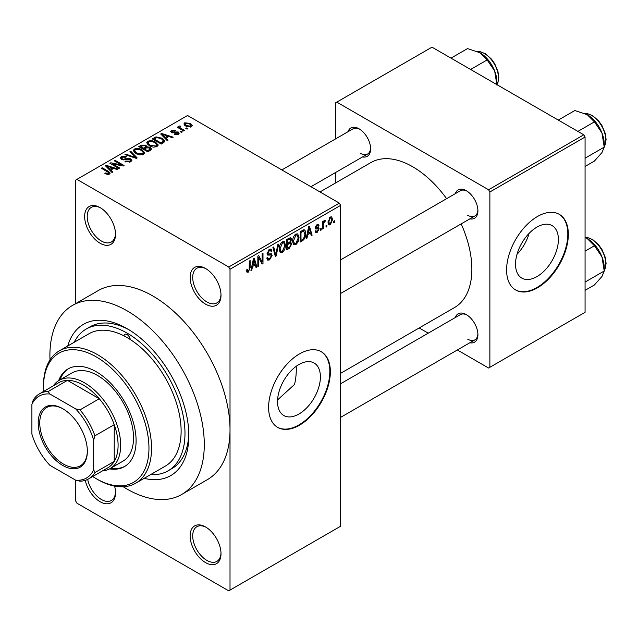 <?xml version="1.0" encoding="UTF-8"?>
<svg xmlns="http://www.w3.org/2000/svg" width="638" height="638" viewBox="0 0 638 638"><rect width="100%" height="100%" fill="white"/><g stroke="black" fill="none" stroke-linecap="round" stroke-linejoin="round"><path stroke-width="0.96" d="M205.572 304.143A21.836 12.608 60 0 1 190.132 277.402A21.836 12.608 60 0 1 205.572 268.494L205.572 268.494A21.836 12.608 60 0 1 221.003 295.234A21.836 12.608 60 0 1 205.572 304.143M206.226 268.885A20.009 11.556 -120 0 0 196.847 268.247A20.009 11.556 -120 0 0 193.785 284.277A20.009 11.556 -120 0 0 206.856 301.918A20.009 11.556 -120 0 0 216.864 302.906A20.009 11.556 -120 0 0 220.995 294.461M205.572 562.612A21.836 12.608 60 0 1 190.132 535.872A21.836 12.608 60 0 1 205.572 526.964L205.572 526.964A21.836 12.608 60 0 1 221.003 553.704A21.836 12.608 60 0 1 205.572 562.612M206.226 527.355A20.009 11.556 -120 0 0 196.847 526.717A20.009 11.556 -120 0 0 193.785 542.747A20.009 11.556 -120 0 0 206.856 560.387A20.009 11.556 -120 0 0 216.864 561.376A20.009 11.556 -120 0 0 220.995 552.931M114.569 486.084A21.836 12.608 60 0 1 115.518 492.799A21.836 12.608 60 0 1 100.078 501.707A21.836 12.608 60 0 1 85.269 480.358M87.685 479.393A20.009 11.556 -120 0 0 101.37 499.482A20.009 11.556 -120 0 0 111.371 500.471A20.009 11.556 -120 0 0 115.502 492.034M100.078 243.237A21.836 12.608 60 0 1 84.647 216.505A21.836 12.608 60 0 1 100.078 207.589L100.078 207.589A21.836 12.608 60 0 1 115.518 234.329A21.836 12.608 60 0 1 100.078 243.237M100.74 207.988A20.009 11.556 -120 0 0 91.362 207.342A20.009 11.556 -120 0 0 88.291 223.38A20.009 11.556 -120 0 0 101.37 241.012A20.009 11.556 -120 0 0 111.371 242.001A20.009 11.556 -120 0 0 115.502 233.564M298.967 414.006A30.313 17.497 120 0 0 318.769 387.298A30.313 17.497 120 0 0 314.119 363.014A30.313 17.497 120 0 0 298.967 364.513A30.313 17.497 120 0 0 279.165 391.222A30.313 17.497 120 0 0 283.806 415.513A30.313 17.497 120 0 0 298.967 414.006M277.586 399.882L294.533 384.435A81.871 47.268 -120 0 0 296.239 366.292M299.477 425.211A43.663 25.209 120 0 0 328.004 386.732A43.663 25.209 120 0 0 321.313 351.745A43.663 25.209 120 0 0 299.477 353.907A43.663 25.209 120 0 0 270.959 392.386A43.663 25.209 120 0 0 277.65 427.372A43.663 25.209 120 0 0 299.477 425.211M277.394 427.221A43.663 25.209 120 0 0 298.967 424.908A43.663 25.209 120 0 0 327.422 386.668A43.663 25.209 120 0 0 321.05 351.602M455.301 193.657A16.373 9.45 60 0 1 466.33 190.73L466.33 190.73A16.373 9.45 60 0 1 477.91 210.787A16.373 9.45 60 0 1 469.855 218.874M466.992 191.137A14.554 8.406 -120 0 0 460.341 190.754L340.644 259.857M348.013 131.715A16.373 9.45 60 0 1 359.042 128.788L359.042 128.788A16.373 9.45 60 0 1 370.622 148.845A16.373 9.45 60 0 1 362.567 156.924M359.704 129.195A14.554 8.406 -120 0 0 353.053 128.812L281.837 169.923M455.301 317.549A16.373 9.45 60 0 1 466.33 314.622L466.33 314.622A16.373 9.45 60 0 1 477.91 334.671A16.373 9.45 60 0 1 469.855 342.758M466.992 315.02A14.554 8.406 -120 0 0 460.341 314.638L340.644 383.741M67.756 345.987A87.326 50.418 60 0 1 127.098 328.658L127.098 328.658A87.326 50.418 60 0 1 188.848 435.602A87.326 50.418 60 0 1 144.164 478.333M129.059 329.822A81.871 47.268 -120 0 0 90.022 326.823L86.162 329.056A81.871 47.268 -120 0 0 74.199 342.263M123.254 486.754A109.162 63.026 -120 0 0 127.098 489.083A109.162 63.026 -120 0 0 181.678 494.49A109.162 63.026 -120 0 0 198.41 407.02A109.162 63.026 -120 0 0 127.098 310.826A109.162 63.026 -120 0 0 72.517 305.419A109.162 63.026 -120 0 0 50.003 359.888M181.678 494.49L207.406 479.632A109.162 63.026 -120 0 0 230.015 429.661A109.162 63.026 -120 0 0 152.825 295.976A109.162 63.026 -120 0 0 98.244 290.569L72.517 305.419M340.644 373.302L454.527 307.548A83.69 48.321 -120 0 0 461.17 223.882M446.616 198.673A83.69 48.321 -120 0 0 412.682 166.741A83.69 48.321 -120 0 0 370.845 162.594L319.997 191.95M536.957 276.605A30.313 17.497 120 0 0 556.759 249.897A30.313 17.497 120 0 0 552.109 225.613A30.313 17.497 120 0 0 536.957 227.112A30.313 17.497 120 0 0 517.155 253.82A30.313 17.497 120 0 0 521.804 278.104A30.313 17.497 120 0 0 536.957 276.605M517.011 254.323A30.313 17.497 120 0 0 529.117 233.349M537.467 287.81A43.663 25.209 120 0 0 565.994 249.33A43.663 25.209 120 0 0 559.303 214.344A43.663 25.209 120 0 0 537.467 216.505A43.663 25.209 120 0 0 508.949 254.977A43.663 25.209 120 0 0 515.64 289.971A43.663 25.209 120 0 0 537.467 287.81M515.384 289.819A43.663 25.209 120 0 0 536.957 287.507A43.663 25.209 120 0 0 565.412 249.267A43.663 25.209 120 0 0 559.04 214.193M326.847 225.214L326.847 226.697L326.026 227.168L326.026 225.685L326.847 225.214M323.57 224.672L323.57 228.587L322.748 229.058L322.748 221.498L323.57 221.027L323.57 222.231L324.543 220.325L325.324 220.285L325.093 221.498L323.721 223.037L323.57 224.672L322.748 224.193M321.233 228.452L321.233 229.935L320.412 230.414L320.412 228.922L321.233 228.452M319.128 228.843L317.15 232.431L315.818 232.631L315.148 231.155L315.969 230.549L316.36 231.442L317.206 231.315L318.306 229.505L318.099 228.946L315.746 229.018L315.268 227.838L317.11 224.616L318.474 224.424L319.008 225.685L318.195 226.291L317.142 225.685L316.089 227.216L316.352 227.686L318.649 227.511L319.128 228.843L317.022 227.63M318.195 226.291L316.336 225.222M315.411 226.825L316.352 227.686M307.707 234.64L307.006 238.149L306.144 238.652L308.632 226.809L309.494 226.315L312.11 235.207L311.256 235.701L310.546 233.006L307.707 234.64L307.069 234.266M295.857 244.729L293.504 244.45L292.698 241.355C292.515 238.508 293.576 236.076 295.857 234.05L297.731 233.891L299.015 237.575L298.201 241.786L295.857 244.729L292.858 242.99M294.014 244.904L293.504 244.45M282.403 252.489L280.058 252.217L279.245 249.115C279.069 246.268 280.122 243.836 282.411 241.818L284.285 241.65L285.561 245.343L284.747 249.546L282.403 252.489L279.404 250.758M280.56 252.672L280.058 252.217M248.27 272.195L246.986 272.203L246.499 269.978L247.321 269.372L248.31 270.959L249.195 269.667L249.306 261.062L250.128 260.591L250.128 267.649L248.27 272.195L246.595 271.23M246.507 270.305L248.31 270.959M228.723 267.003L339.36 203.131L340.644 205.364L340.644 526.222L230.015 590.094L230.015 269.236L228.723 267.003L76.927 179.366L75.643 180.107L75.643 303.616M340.644 205.364L230.015 269.236M252.512 266.509L251.803 270.026L250.949 270.52L253.438 258.685L254.299 258.183L256.907 267.075L256.053 267.569L255.344 264.874L252.512 266.509L251.866 266.134M258.661 257.736L258.661 266.062L257.848 266.532L257.848 256.133L258.717 255.631L262.17 261.971L262.17 253.637L262.992 253.166L262.992 263.566L262.114 264.068L258.661 257.736L257.848 257.266M270.871 253.661L272.115 255.415L269.563 259.905L267.705 260.152L266.851 257.959L267.673 257.353L268.255 258.805L269.635 258.645L271.294 255.91L270.927 254.985L267.737 255.12L267.083 253.517L269.411 249.322L271.118 249.091L271.876 251.005L271.062 251.611L270.568 250.343L269.443 250.519L267.904 253.079L268.223 254.028L267.083 253.374L268.159 253.988L271.485 253.804M278.702 244.099L276.126 255.982L275.329 256.444L272.904 247.44L273.75 246.954L275.68 255.025L277.841 244.593L278.702 244.099M290.091 241.674L291.757 243.899L289.269 248.389L286.733 249.857L286.733 239.457L290.856 237.687L291.526 239.306L290.641 241.993L291.111 242.097M303.768 229.816C305.203 230.143 305.841 231.427 305.674 233.66C305.889 236.499 304.86 238.843 302.579 240.709L300.179 242.089L300.179 231.698L303.768 229.816L304.517 229.943M332.573 219.528L330.293 224.839L328.921 224.975L328.012 222.239L330.293 217.008L331.688 216.88L332.573 219.528L331.672 219.009M334.567 220.756L334.567 222.239L333.746 222.718L333.746 221.226L334.567 220.756M88.618 478.891A49.118 28.359 60 0 1 79.973 481.188L75.643 480.167A47.3 27.306 -120 0 0 93.65 469.775L94.934 472.551A49.118 28.359 60 0 1 88.618 478.891L107.918 467.75A49.118 28.359 -120 0 0 114.234 461.41L114.234 424.661A49.118 28.359 -120 0 0 99.273 398.742L67.445 380.368L48.145 391.509L49.908 394.013A47.3 27.306 -120 0 0 31.9 404.412L31.9 434.119A47.3 27.306 -120 0 0 49.908 465.317L75.643 480.167L75.643 500.966L76.927 503.199L228.723 590.836L230.015 590.094M187.907 128.661L187.094 129.131L185.802 128.39L186.623 127.919L187.907 128.661M182.293 131.899L181.479 132.369L180.195 131.627L181.009 131.157L182.293 131.899M168.065 140.113L167.212 140.607L160.696 133.972L161.558 133.478L173.177 137.17L172.316 137.664L168.918 136.516L166.087 138.151L168.065 140.113M158.001 145.663L158.001 144.467L157.036 146.62L153.272 147.163L149.38 145.847L146.708 142.824L147.801 141.285C150.632 140.328 153.224 140.615 155.584 142.13L158.12 145.089M144.555 153.423L144.555 152.235L143.59 154.38L139.826 154.922L135.926 153.606L133.262 150.592L134.355 149.045C137.186 148.096 139.778 148.375 142.13 149.898L144.674 152.857M130.742 161.797L124.992 161.605L125.694 161.071L129.761 161.151L130.559 160.178L129.881 159.301L121.491 159.317L120.343 157.857L121.356 156.549L126.515 156.677L125.814 157.219L122.432 157.139L121.698 158.025L122.344 158.862L123.517 159.245L127.297 158.296L130.686 158.814L131.875 160.369L130.742 161.797M112.87 171.981L112.009 172.475L105.493 165.84L106.355 165.346L117.974 169.038L117.121 169.533L113.716 168.384L110.884 170.019L112.87 171.981M339.36 203.131L187.556 115.494L76.927 179.366M107.535 174.461L104.879 173.488L105.581 172.954L108.436 173.456L108.643 172.563L101.37 168.225L102.184 167.754L108.301 171.279L110.175 173.145L109.457 174.086L107.535 174.461M108.436 174.453L108.643 172.563M119.729 168.025L118.907 168.496L109.903 163.296L110.781 162.794L121.451 164.963L114.234 160.8L115.047 160.329L124.059 165.521L123.174 166.032L112.519 163.862L119.729 168.025M137.194 157.937L136.396 158.399L124.96 154.603L125.814 154.117L135.695 157.594L129.905 151.748L130.758 151.254L137.194 157.937M150.337 150.353L147.793 151.82L138.789 146.62L141.333 145.153L145.847 145.161L146.852 146.756L150.177 147.386L151.525 149.013L150.337 150.353M146.892 146.493L146.852 147.577M163.647 142.665L161.247 144.052L152.243 138.853L155.999 136.875L162.188 138.255L164.899 141.181L163.647 142.665M178.329 134.323L174.23 134.259L174.932 133.725L177.452 133.749L177.539 132.529L171.534 132.576L170.673 131.468L171.51 130.431L175.283 130.415L174.581 130.957L172.475 130.95L172.22 132.026L178.193 131.962L179.198 133.222L178.329 134.323M177.978 134.506L177.539 132.529M171.901 132.752L171.901 131.595L172.22 132.871M184.637 130.551L183.816 131.021L177.268 127.241L178.09 126.771L179.134 127.369L178.943 126.141L180.076 125.893L180.777 126.563L180.068 126.842L180.06 127.728L184.637 130.551M178.68 126.531L178.943 126.141L178.943 127.121M180.076 125.893L180.06 128.852M191.48 126.731L185.802 126.093L183.88 123.955L184.693 122.815L190.299 123.421L192.293 125.59L191.48 126.731M583.786 134.801L585.07 137.034L489.872 191.99L488.588 189.765L583.786 134.801L431.982 47.164L335.5 102.87L335.5 138.94M335.5 172.555L335.5 183.002M489.872 191.99L489.872 367.281L488.588 368.022L457.342 349.983M428.234 333.18L419.19 327.956M489.872 367.281L585.07 312.317L585.07 137.034M488.588 189.765L336.784 102.128M467.614 215.237A14.554 8.406 -120 0 0 474.895 215.963A14.554 8.406 -120 0 0 477.886 210.006M360.326 153.295A14.554 8.406 -120 0 0 367.608 154.021A14.554 8.406 -120 0 0 370.598 148.064M467.614 339.129A14.554 8.406 -120 0 0 474.895 339.847A14.554 8.406 -120 0 0 477.886 333.897M150.608 474.616A81.871 47.268 -120 0 0 168.033 470.86L171.893 468.627A81.871 47.268 -120 0 0 188.816 433.322M105.581 173.863L105.581 172.954M102.184 168.695L102.184 167.754M106.355 166.717L106.355 165.346M110.884 171.335L110.884 170.019M108.253 167.3L110.111 169.253L112.392 167.938L106.921 166.103L108.253 167.3L108.253 168.655M110.111 170.545L110.111 169.253M106.921 167.3L106.921 166.103M112.392 169.158L112.392 167.938M110.781 163.799L110.781 162.794M121.451 165.681L121.451 164.963M115.047 161.27L115.047 160.329M112.519 164.803L112.519 163.862M125.694 161.948L125.694 161.071M129.761 162.227L129.761 161.151M121.356 159.237L121.356 156.549M122.344 159.699L122.344 158.862M123.517 159.923L123.517 159.245M127.297 159.157L127.297 158.296M130.686 161.829L130.686 158.814M125.814 154.882L125.814 154.117M135.695 158.168L135.695 157.594M130.758 152.626L130.758 151.254M134.355 152.514L134.355 149.045M142.13 150.903L142.13 149.898M135.408 149.651L134.578 150.815L136.763 153.144L142.529 153.782L143.335 152.626L141.285 150.353L138.909 149.38L135.408 149.651M136.763 154.037L136.763 153.144M142.529 154.819L142.529 153.782M141.333 146.365L141.333 145.153M145.847 148.08L145.847 145.161M150.034 150.528L150.177 147.386M140.663 147.697L140.663 146.756L143.351 148.303L145.831 146.469L145.831 148.088M143.351 149.252L143.351 148.303M145.663 148.191L145.177 145.719L142.091 145.935L140.663 146.756M144.403 148.917L147.561 150.735L150.034 149.18L149.372 147.864L146.022 147.984L144.403 148.917L144.403 149.858M147.561 151.684L147.561 150.735M149.3 150.951L149.3 149.739M147.801 144.746L147.801 141.285M155.584 143.135L155.584 142.13M148.861 141.883L148.032 143.056L150.209 145.376L155.975 146.014L156.781 144.858L154.739 142.593L152.354 141.62L148.861 141.883M150.209 146.277L150.209 145.376M155.975 147.051L155.975 146.014M155.999 137.92L155.999 136.875M162.188 139.243L162.188 138.255M154.109 138.988L161.015 142.976L163.559 140.934L161.358 138.717L156.908 137.585L154.109 138.988L154.109 139.937M161.015 143.917L161.015 142.976M162.483 143.335L162.483 142.122M161.558 134.849L161.558 133.478M166.087 139.467L166.087 138.151M163.456 135.431L165.306 137.385L167.587 136.069L162.124 134.227L163.456 135.431L163.456 136.779M165.306 138.677L165.306 137.385M162.124 135.431L162.124 134.227M167.587 137.282L167.587 136.069M174.932 134.538L174.932 133.725M177.452 134.69L177.452 133.749M171.51 132.56L171.51 130.431M173.026 133.015L173.026 132.186M178.193 134.403L178.193 131.962M181.009 132.106L181.009 131.157M178.09 127.712L178.09 126.771M179.134 128.318L179.134 127.369M181.24 129.538L181.24 128.589M186.623 128.86L186.623 127.919M184.693 125.327L184.693 122.815M190.299 124.434L190.299 123.421M185.61 123.373L185.156 124.027L186.623 125.614L190.563 126.18L191.009 125.511L189.542 123.931L185.61 123.373M186.623 126.515L186.623 125.614M190.563 127.09L190.563 126.18M251.133 269.635L251.803 270.026M255.742 266.405L256.907 267.075M254.291 264.268L255.344 264.874M253.549 261.668L252.784 265.137L255.064 263.821L253.924 259.483L253.549 261.668L252.887 261.285M252.154 264.77L252.784 265.137M253.342 259.14L253.924 259.483M257.848 265.591L258.661 266.062M260.416 260.966L262.17 261.971M261.309 262.593L262.992 263.566M266.867 258.35L269.563 259.905M269.196 249.458L271.876 251.005M268.534 250L269.443 250.519M267.163 252.648L267.904 253.079M269.523 253.916L272.115 255.415M275.034 255.344L276.126 255.982M274.811 254.522L275.68 255.025M284.692 244.84L285.561 245.343M284.109 249.179L284.747 249.546M282.419 243.03L280.066 248.661L281.015 251.396L282.403 251.276L284.747 245.782L283.822 242.926L281.517 242.512M279.277 248.206L280.066 248.661M289.261 237.998L291.526 239.306M289.142 242.392L291.757 243.899M287.547 240.199L287.547 243.309L289.947 241.826L290.705 239.952L290.346 238.955L287.547 240.199L286.733 239.729M286.733 242.839L287.547 243.309M287.547 244.521L287.547 248.166L290.13 246.547L290.944 244.378L290.513 243.253L287.547 244.521L286.733 244.051M286.733 247.696L287.547 248.166M288.113 242.982L289.166 243.588M298.137 237.073L299.015 237.575M297.555 241.411L298.201 241.786M295.865 235.262L293.512 240.893L294.461 243.628L295.849 243.517L298.193 238.022L297.276 235.167L294.963 234.744M292.722 240.438L293.512 240.893M301.527 240.095L302.579 240.709M304.82 233.165L305.674 233.66M301 232.439L301 240.406L302.476 239.553L304.533 236.85L304.86 234.122L303.616 231.131L301 232.439L300.179 231.961M300.179 239.928L301 240.406M301.399 230.996L302.452 231.602M302.388 230.422L304.015 231.235L302.492 230.358M306.328 237.767L307.006 238.149M310.945 234.537L312.11 235.207M309.494 232.399L310.546 233.006M308.752 229.8L307.987 233.261L310.267 231.945L309.127 227.614L308.752 229.8L308.09 229.417M307.356 232.902L307.987 233.261M308.537 227.272L309.127 227.614M315.172 231.291L317.15 232.431M315.3 227.327L318.099 228.946M317.142 224.608L319.008 225.685M315.339 227.104L316.209 227.606M320.412 229.465L321.233 229.935M322.748 228.117L323.57 228.587M322.748 221.761L323.57 222.231M324.04 220.892L325.093 221.498M323.857 221.33L324.503 221.705M322.748 222.471L323.721 223.037M326.026 226.227L326.847 226.697M328.123 223.587L330.293 224.839M330.277 218.1L328.833 221.761L329.471 223.826L330.317 223.747L331.76 220.078L331.138 218.036L329.503 217.654M328.052 221.314L328.833 221.761M333.746 221.769L334.567 222.239M135.711 483.213L165.298 466.131A76.408 44.118 -120 0 0 177.595 406.94A76.408 44.118 -120 0 0 130.264 339.504A4.546 2.624 -120 0 0 127.098 334.599A4.546 2.624 -120 0 0 124.825 334.368A4.546 2.624 -120 0 0 123.931 335.843A76.408 44.118 -120 0 0 88.889 333.786L59.302 350.868A76.408 44.118 60 0 1 97.51 354.648A76.408 44.118 60 0 1 147.426 421.981A76.408 44.118 60 0 1 135.711 483.213A76.408 44.118 60 0 1 97.51 479.425L96.218 478.683A74.59 43.065 -120 0 0 148.965 448.235A74.59 43.065 -120 0 0 96.218 356.873A74.59 43.065 -120 0 0 43.48 387.33A74.59 43.065 -120 0 0 43.591 391.445M109.569 468.882A56.399 32.562 -120 0 0 124.418 466.625A56.399 32.562 -120 0 0 133.063 421.431A56.399 32.562 -120 0 0 96.218 371.731A56.399 32.562 -120 0 0 68.027 368.939A56.399 32.562 -120 0 0 58.64 380.671M110.876 468.14A56.399 32.562 -120 0 0 125.056 466.242M92.717 476.522A74.59 43.065 -120 0 0 96.218 478.683L97.51 479.425M43.48 387.33L43.48 385.846A76.408 44.118 60 0 1 59.302 350.868M130.264 339.504A76.408 44.118 -120 0 0 127.098 337.566A76.408 44.118 -120 0 0 123.931 335.843M168.033 470.86A81.871 47.268 -120 0 0 180.578 405.25A81.871 47.268 -120 0 0 127.098 333.108A81.871 47.268 -120 0 0 86.162 329.056M53.337 385.823A50.944 29.412 60 0 1 59.175 380.352L72.038 372.919A50.944 29.412 60 0 1 97.51 375.447A50.944 29.412 60 0 1 130.79 420.338A50.944 29.412 60 0 1 122.974 461.154L110.111 468.579A50.944 29.412 60 0 1 102.455 470.9M68.673 368.581A56.399 32.562 -120 0 0 59.94 379.913M577.892 131.404L594.433 121.858L601.961 132.967A24.013 13.861 -120 0 1 604.234 144.084L604.234 147.123L601.961 152.578L594.433 161.063L585.07 166.47M585.07 158.184L604.234 147.123L601.961 132.967A24.013 13.861 -120 0 0 587.255 114.681L594.433 121.858M558.29 120.088L574.83 110.533L587.255 114.681M38.2 422.906A34.747 20.065 60 0 1 62.771 408.719A34.747 20.065 60 0 1 87.342 451.281A34.747 20.065 60 0 1 62.771 465.461A34.747 20.065 60 0 1 38.2 422.906M63.162 408.95A33.654 19.435 -120 0 0 46.718 407.499A33.654 19.435 -120 0 0 39.747 422.906A33.654 19.435 -120 0 0 54.437 456.776A33.654 19.435 -120 0 0 80.372 465.796A33.654 19.435 -120 0 0 87.342 450.827M59.175 380.352A50.944 29.412 60 0 1 98.427 393.997A50.944 29.412 60 0 1 120.662 445.26A50.944 29.412 60 0 1 110.111 468.579M94.934 472.551L114.234 461.41A49.118 28.359 -120 0 0 118.094 445.26A49.118 28.359 -120 0 0 114.234 424.661L94.934 435.802L93.65 440.06A47.3 27.306 -120 0 0 75.643 408.87L49.908 394.013M75.643 408.87L79.973 409.883L99.273 398.742A49.118 28.359 -120 0 0 67.445 380.368A49.118 28.359 -120 0 0 58.8 382.664L39.5 393.805A49.118 28.359 60 0 1 48.145 391.509M31.9 404.412L33.184 400.154A49.118 28.359 60 0 1 39.5 393.805M93.65 469.775L93.65 440.06M79.973 409.883A49.118 28.359 60 0 1 94.934 435.802M585.07 290.362L594.433 284.955L601.961 276.461L604.234 271.006L585.07 282.076M601.961 256.859L604.234 271.006L604.234 267.976A24.013 13.861 -120 0 0 601.961 256.859A24.013 13.861 -120 0 0 587.255 238.564L594.433 245.742L601.961 256.859M585.07 251.149L594.433 245.742M585.07 237.448L587.255 238.564M470.605 69.462L487.145 59.916L494.673 71.025A24.013 13.861 -120 0 1 496.946 82.142L496.946 84.671L497.903 82.828L498.812 77.541L497.951 71.456L494.705 63.744L491.388 59.015L485.486 53.783L479.856 51.566L477.503 51.495M451.002 58.146L467.534 48.592L479.967 52.739A24.013 13.861 -120 0 1 494.673 71.025L496.946 85.181M479.967 52.739L487.145 59.916M108.301 172.268L108.301 171.279M125.407 159.699L125.407 158.846M133.948 157.586L133.948 156.956M144.89 148.638L144.89 147.418M154.54 138.741L154.54 137.529M174.333 132.887L174.333 131.859M249.306 267.178L250.128 267.649M267.099 253.876L269.252 255.12M274.404 253.023L275.353 253.573M288.216 247.783L289.269 248.389M287.921 238.771L288.974 239.378M315.268 227.822L317.293 228.994M604.234 146.461A20.009 11.556 -120 0 0 605.781 139.929A20.009 11.556 -120 0 0 584.926 113.5M604.234 270.353A20.009 11.556 -120 0 0 605.781 263.813A20.009 11.556 -120 0 0 585.07 237.384M496.946 84.519A20.009 11.556 -120 0 0 498.493 77.988A20.009 11.556 -120 0 0 477.639 51.558M108.811 172.93L108.811 174.365M130.559 160.178L130.559 161.9M121.698 158.025L121.698 159.428M134.578 150.815L134.578 152.705M143.335 152.626L143.335 154.516M148.032 143.056L148.032 144.938M156.781 144.858L156.781 146.748M163.559 140.934L163.559 142.713M179.796 127.249L179.796 128.701M185.156 124.027L185.156 125.686M191.009 125.511L191.009 126.954M268.255 258.805L266.851 257.991M270.927 254.985L269.212 253.996M270.568 250.343L269.116 249.506M283.822 242.926L282.163 241.969M281.015 251.396L279.34 250.431M290.346 238.955L288.974 238.165M290.513 243.253L289.078 242.424M297.276 235.167L295.617 234.21M294.461 243.628L292.794 242.663M316.36 231.442L315.467 230.924M317.876 225.565L316.703 224.895M316.265 227.646L315.339 227.12M331.138 218.036L329.87 217.303M329.471 223.826L328.044 223.005M604.234 146.62L605.191 144.77L606.1 139.483L605.239 133.398L602.001 125.686L598.675 120.957L592.774 115.725L587.143 113.508L584.791 113.436M340.644 293.472L474.895 215.963M474.895 339.847L340.644 417.356M367.608 154.021L310.945 186.727M585.07 237.304L587.143 237.4L592.774 239.617L598.675 244.848L602.001 249.57L605.239 257.281L606.1 263.374L605.183 268.67L604.234 270.504"/></g></svg>
